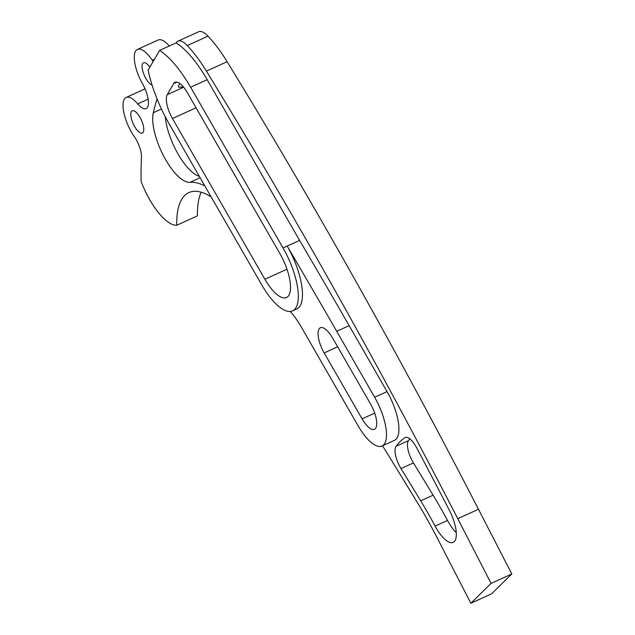 <?xml version="1.0" encoding="UTF-8"?>
<svg xmlns="http://www.w3.org/2000/svg" width="635" height="635" viewBox="0 0 635 635"><rect width="100%" height="100%" fill="white"/><g stroke="black" fill="none" stroke-linecap="round" stroke-linejoin="round"><path stroke-width="0.95" d="M143.224 132.231A12.224 4.485 -114.4 0 0 140.7 118.674A12.224 4.485 -114.4 0 0 132.239 110.792A12.224 4.485 -114.4 0 0 131.374 111.617A12.224 4.485 -114.4 0 0 133.89 125.174A12.224 4.485 -114.4 0 0 142.359 133.056A12.224 4.485 -114.4 0 0 143.224 132.231M149.868 67.167A12.224 4.485 -114.4 0 0 143.502 62.786A12.224 4.485 -114.4 0 0 142.637 63.611A12.224 4.485 -114.4 0 0 144.32 75.398A12.224 4.485 -114.4 0 0 152.075 85.066M211.153 196.913A103.283 37.854 65.6 0 0 188.873 192.588A103.283 37.854 65.6 0 0 176.736 225.266A46.458 17.026 65.6 0 1 141.065 181.197A489.045 179.237 -114.4 0 1 141.454 157.067A17.113 6.271 65.6 0 0 134.287 136.581A26.9 9.858 -114.4 0 1 126.167 97.441A26.9 9.858 -114.4 0 1 137.739 103.902A19.558 7.168 65.6 0 0 146.161 108.609A19.558 7.168 65.6 0 0 147.55 107.283A19.558 7.168 65.6 0 0 142.486 83.693A26.9 9.858 -114.4 0 1 137.43 49.435A26.9 9.858 -114.4 0 1 152.217 60.198A17.113 6.271 -114.4 0 0 153.146 61.531M395.827 446.651A17.113 6.271 -114.4 0 0 400.995 468.551A2994.168 1097.367 -114.4 0 1 420.688 500.817A215.178 78.867 -114.4 0 1 435.086 526.082A26.995 9.89 -114.4 0 0 453.176 542.338A26.995 9.89 -114.4 0 0 449.397 510.342A2733.659 1001.887 -114.4 0 0 416.766 447.977A17.113 6.271 -114.4 0 0 405.193 437.491A17.113 6.271 -114.4 0 0 404.828 437.698A244.523 89.614 -114.4 0 0 396.049 446.31A17.113 6.271 -114.4 0 0 395.827 446.651M409.861 438.904A244.523 89.614 -114.4 0 0 408.48 440.658A17.113 6.271 -114.4 0 0 408.249 441.007A17.113 6.271 -114.4 0 0 413.417 462.899L400.995 468.551M296.053 307.57A48.903 17.923 -114.4 0 0 283.043 247.96L190.619 87.233A75.311 27.599 -114.4 0 0 159.607 50.403L148.114 70.191A75.311 27.599 65.6 0 0 169.243 124.031L261.668 284.758A48.903 17.923 -114.4 0 0 292.592 310.88A48.903 17.923 -114.4 0 0 296.053 307.57M292.592 310.88L296.735 308.999A48.903 17.923 -114.4 0 0 300.196 305.689A48.903 17.923 -114.4 0 0 287.187 246.078L299.609 240.427L207.185 79.7A75.311 27.599 -114.4 0 0 176.181 42.87L176.189 42.855A25.003 9.16 -114.4 0 1 177.959 41.164A25.003 9.16 -114.4 0 1 187.293 45.569A85.09 31.186 -114.4 0 1 206.415 71.112L227.124 61.698A85.09 31.186 -114.4 0 0 208.002 36.155A25.003 9.16 -114.4 0 0 198.668 31.75L177.959 41.164M384.723 443.444A37.902 13.891 -114.4 0 0 374.642 397.248L387.064 391.597A37.902 13.891 -114.4 0 1 397.153 437.801A37.902 13.891 -114.4 0 1 394.47 440.357L382.04 446.008A37.902 13.891 -114.4 0 0 384.723 443.444M324.167 352.925A19.558 7.168 65.6 0 1 318.96 329.081A19.558 7.168 65.6 0 1 320.342 327.755A19.558 7.168 65.6 0 1 332.716 338.209L370.634 404.146A19.558 7.168 65.6 0 1 374.452 429.316A19.558 7.168 65.6 0 1 362.085 418.87L324.167 352.925L337.653 346.797M288.941 295.212A34.234 12.549 65.6 0 1 286.52 297.521A34.234 12.549 65.6 0 1 264.874 279.241L172.45 118.515A19.558 7.168 65.6 0 1 167.243 94.663L173.657 83.629A19.558 7.168 65.6 0 1 175.038 82.304A19.558 7.168 65.6 0 1 187.412 92.75L279.837 253.484A34.234 12.549 65.6 0 1 288.941 295.212M204.827 185.912A113.062 41.434 -114.4 0 0 189.976 182.34A41.426 15.184 65.6 0 1 163.759 156.266A41.426 15.184 65.6 0 1 153.305 112.736A479.266 175.649 -114.4 0 1 157.091 98.989M206.415 71.112A2743.438 1005.475 -114.4 0 1 457.756 518.668L491.085 583.39L470.845 603.25L436.642 536.837A205.399 75.279 65.6 0 0 418.83 504.984A2984.389 1093.78 -114.4 0 0 382.524 445.794M374.642 397.248L336.725 331.303L349.155 325.66A4228.933 1549.908 -114.4 0 0 299.609 240.427M349.155 325.66L387.064 391.597M176.736 225.266L197.445 215.852A103.283 37.854 65.6 0 1 201.208 192.222M169.307 45.998A26.9 9.858 -114.4 0 0 158.147 40.013L137.43 49.435M457.756 518.668L478.472 509.254A2743.438 1005.475 -114.4 0 0 227.124 61.698M478.472 509.254L511.794 573.976L491.553 593.836L470.845 603.25M159.607 50.403L176.181 42.87M180.094 83.701A12.224 2.865 150.1 0 0 178.491 86.765A12.224 2.865 150.1 0 0 183.102 86.582M336.725 331.303A4228.933 1549.908 -114.4 0 0 287.187 246.078L283.043 247.96M290.266 311.467A48.903 17.923 65.6 0 1 301.546 327.469L358.077 425.767A37.902 13.891 -114.4 0 0 382.04 446.008M199.319 176.339A41.426 15.184 65.6 0 1 165.291 116.808M491.085 583.39L511.794 573.976M413.417 462.899A2994.168 1097.367 -114.4 0 1 433.11 495.173A215.178 78.867 -114.4 0 1 447.508 520.438A26.995 9.89 -114.4 0 0 456.303 532.725M152.217 60.198L154.527 59.15M137.739 103.902L148.153 99.171M264.874 279.241L286.98 269.192M208.002 36.155L187.293 45.569M374.713 413.123L362.085 418.87M172.45 118.515L196.056 107.783M167.243 94.663L183.634 87.217M173.657 83.629L176.951 82.129M190.619 87.233L207.185 79.7M200.12 177.729L189.976 182.34M161.457 109.029L153.305 112.736M405.598 437.348L404.828 437.698M408.48 440.658L396.049 446.31M447.508 520.438L435.086 526.082M433.11 495.173L420.688 500.817M126.167 97.441L145.05 88.852"/></g></svg>
